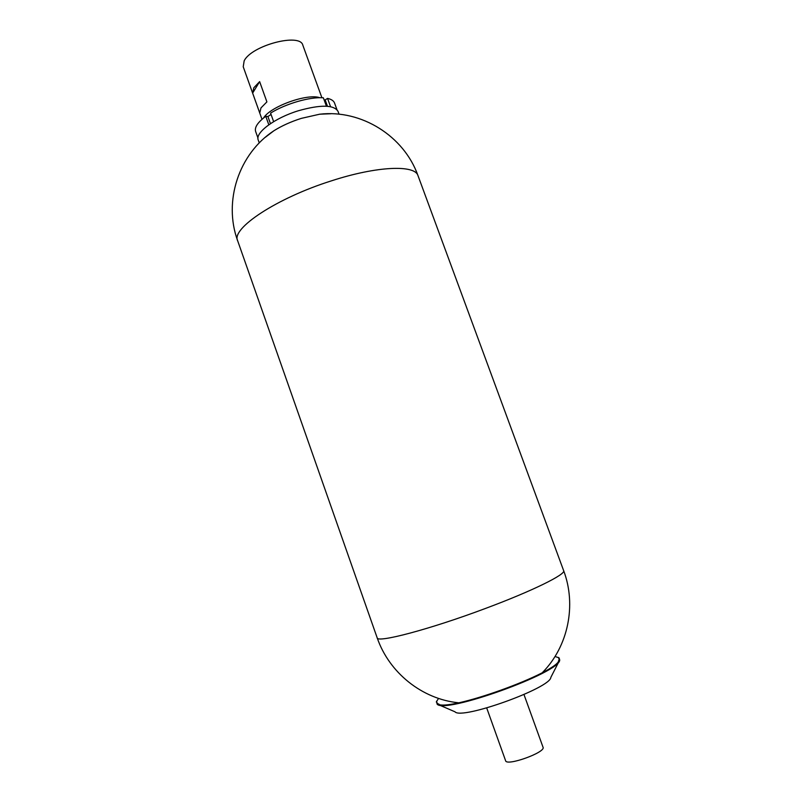 <?xml version="1.0" encoding="UTF-8"?>
<svg xmlns="http://www.w3.org/2000/svg" width="802" height="802" viewBox="0 0 802 802"><rect width="100%" height="100%" fill="white"/><g stroke="black" fill="none" stroke-linecap="round" stroke-linejoin="round"><path stroke-width="1.2" d="M319.858 97.724C307.356 93.182 270.284 106.526 263.557 117.994M302.875 45.303L302.835 45.213C300.209 32.611 251.457 45.433 244.169 60.852L243.227 66.777L261.993 119.318M260.981 107.899L259.748 113.002L252.64 93.092L253.793 87.799L259.637 81.624L266.896 101.884L260.981 107.899M252.64 93.092L259.637 81.624M338.033 111.388L337.993 111.277C333.772 104.721 320.599 104.531 298.454 110.726C274.625 117.954 254.735 132.861 258.264 140.109L259.267 142.936M326.414 106.215L323.366 97.814C310.003 96.671 285.773 103.648 270.575 113.112L273.632 121.653M324.078 99.779L325.171 99.929L327.487 106.285M325.171 99.929L327.537 98.395L330.554 106.686M334.564 103.097L334.524 102.987C333.672 100.791 331.346 99.258 327.537 98.395M268.81 124.791L265.773 116.3C257.723 122.335 254.344 127.398 255.648 131.508L257.973 138.044M265.773 116.3L267.908 116.531L271.056 114.445M267.908 116.531L270.464 123.658M265.312 137.302L273.933 130.736C281.803 125.804 290.936 121.683 301.321 118.375L319.667 114.205L331.025 113.734M555.024 656.497L558.563 657.65L559.154 659.695C559.746 672.196 444.218 713.7 437.301 703.474L436.559 701.489L438.554 698.422M558.212 657.399L559.114 657.941L559.716 660.006C560.297 672.617 444.057 714.381 437.07 704.076L436.649 701.169M558.924 661.56L550.834 677.379C550.673 688.046 461.461 720.096 454.995 711.805L438.894 704.858M543.034 747.233L543.044 747.263C545.951 752.346 506.403 766.542 505.601 760.707L486.704 707.955M542.453 672.547C568.237 646.432 576.668 605.089 563.656 570.683L417.992 175.638C414.985 164.621 377.09 165.964 331.477 180.831C276.49 198.124 230.806 228.71 237.673 240.79L377.151 637.75C376.379 643.394 429.972 629.359 485.872 608.297C532.468 590.944 566.082 574.282 563.656 570.673L563.626 570.613M319.677 114.205C361.512 109.323 404.038 136.15 417.992 175.638L418.063 175.828M321.903 97.744L302.835 45.213M339.066 114.225L337.993 111.277M336.94 109.613L334.524 102.987M458.503 702.783C421.972 699.103 389.1 672.627 377.181 637.821M237.603 240.59C223.207 201.352 238.735 153.703 273.943 130.736M436.559 701.489L436.318 702.061M558.563 657.65L559.114 657.941M558.372 661.229L559.154 659.695M439.105 704.256L437.301 703.474M543.044 747.263L523.977 694.532"/></g></svg>
